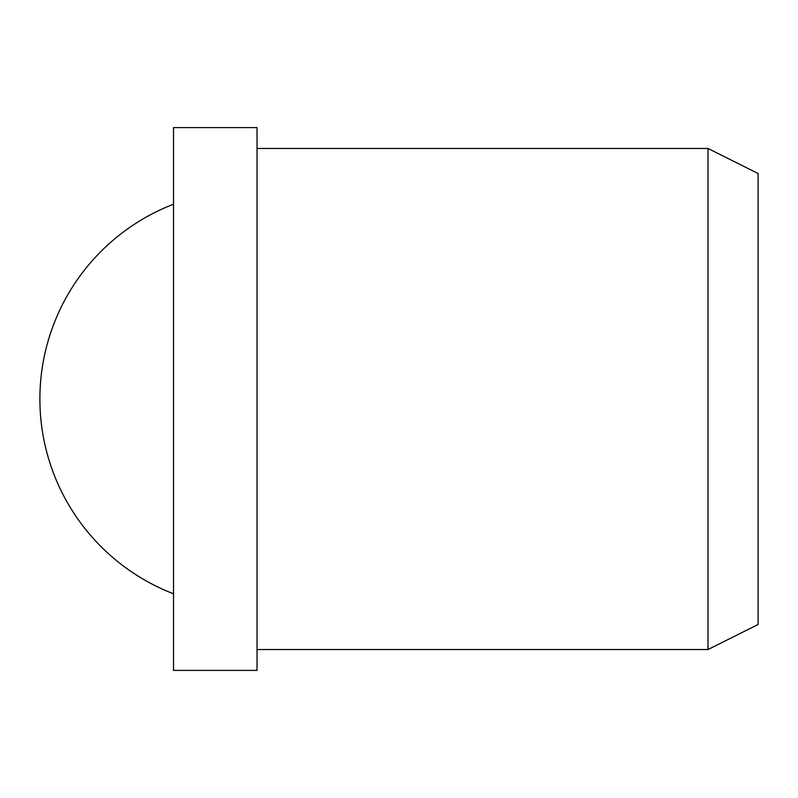 <?xml version="1.0" encoding="UTF-8"?>
<svg xmlns="http://www.w3.org/2000/svg" width="798" height="798" viewBox="0 0 798 798"><rect width="100%" height="100%" fill="white"/><g stroke="black" fill="none" stroke-linecap="round" stroke-linejoin="round"><path stroke-width="1.2" d="M257.026 399L257.026 127.59L173.515 127.59L173.515 670.41L257.026 670.41L257.026 399M707.996 148.468L758.1 173.515L758.1 624.485L707.996 649.532L707.996 148.468L257.026 148.468M173.515 204.218A208.777 208.777 0 0 0 173.515 593.782M707.996 649.532L257.026 649.532"/></g></svg>
